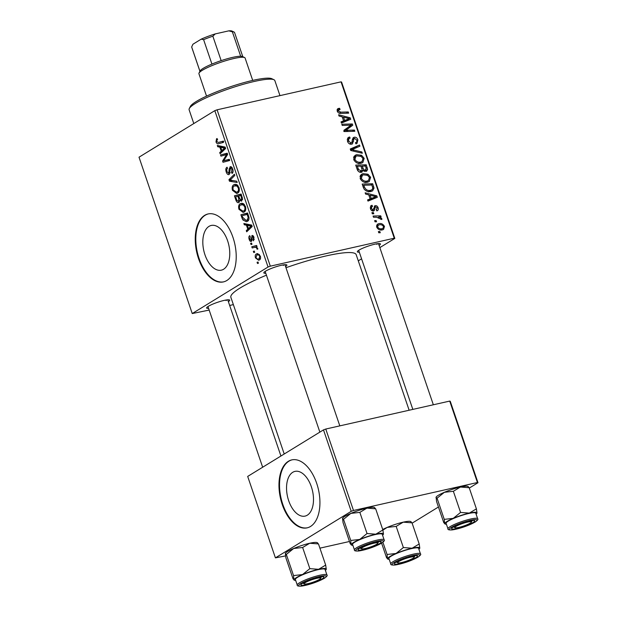 <?xml version="1.0" encoding="UTF-8"?>
<svg xmlns="http://www.w3.org/2000/svg" width="617" height="617" viewBox="0 0 617 617"><rect width="100%" height="100%" fill="white"/><g stroke="black" fill="none" stroke-linecap="round" stroke-linejoin="round"><path stroke-width="0.93" d="M307.312 515.18A22.922 12.818 -102.7 0 0 311.994 488.834A22.922 12.818 -102.7 0 0 294.972 471.388A22.922 12.818 -102.7 0 0 292.72 472.313A22.922 12.818 -102.7 0 0 288.046 498.659A22.922 12.818 -102.7 0 0 305.06 516.105A22.922 12.818 -102.7 0 0 307.312 515.18M310.544 526.448A34.83 19.482 -102.7 0 0 317.647 486.412A34.83 19.482 -102.7 0 0 291.787 459.896A34.83 19.482 -102.7 0 0 288.363 461.3A34.83 19.482 -102.7 0 0 281.259 501.343A34.83 19.482 -102.7 0 0 307.119 527.859A34.83 19.482 -102.7 0 0 310.544 526.448M292.072 459.835A34.83 19.482 -102.7 0 0 288.926 461.177A34.83 19.482 -102.7 0 0 281.753 500.965A34.83 19.482 -102.7 0 0 307.397 527.79M208.993 226.377A22.922 12.818 77.3 0 1 211.253 225.452A22.922 12.818 77.3 0 1 228.267 242.897A22.922 12.818 77.3 0 1 223.593 269.243A22.922 12.818 77.3 0 1 221.333 270.169A22.922 12.818 77.3 0 1 204.32 252.723A22.922 12.818 77.3 0 1 208.993 226.377M226.817 280.511A34.83 19.482 -102.7 0 0 233.928 240.468A34.83 19.482 -102.7 0 0 208.068 213.96A34.83 19.482 -102.7 0 0 204.643 215.364A34.83 19.482 -102.7 0 0 197.533 255.399A34.83 19.482 -102.7 0 0 223.393 281.915A34.83 19.482 -102.7 0 0 226.817 280.511M208.345 213.898A34.83 19.482 -102.7 0 0 205.206 215.233A34.83 19.482 -102.7 0 0 198.026 255.029A34.83 19.482 -102.7 0 0 223.678 281.846M359.31 252.168A12.193 1.897 -18.8 0 1 357.397 251.481A12.193 1.897 -18.8 0 1 359.032 250.101A12.193 1.897 -18.8 0 1 370.832 245.265A12.193 1.897 -18.8 0 1 380.195 243.715A12.193 1.897 -18.8 0 1 379.1 245.435M376.786 244.347A10.45 1.62 161.2 0 0 377.758 243.661M208.592 308.384A12.193 1.897 -18.8 0 1 206.672 307.69A12.193 1.897 -18.8 0 1 208.307 306.317A12.193 1.897 -18.8 0 1 220.115 301.482A12.193 1.897 -18.8 0 1 229.47 299.931A12.193 1.897 -18.8 0 1 228.375 301.651M226.061 300.556A10.45 1.62 161.2 0 0 227.033 299.877M265.788 273.269A12.193 1.897 -18.8 0 1 263.875 272.575A12.193 1.897 -18.8 0 1 265.503 271.202A12.193 1.897 -18.8 0 1 277.311 266.359A12.193 1.897 -18.8 0 1 286.666 264.816A12.193 1.897 -18.8 0 1 285.571 266.529M283.265 265.441A10.45 1.62 161.2 0 0 284.229 264.755M284.221 454.004L230.874 297.317A66.181 10.281 -18.8 0 1 240.005 288.062A66.181 10.281 -18.8 0 1 266.436 275.182M372.313 213.821L371.912 212.641L373.408 212.572L373.817 213.783L372.313 213.821M375.036 221.819L374.635 220.631L376.131 220.562L376.54 221.773L375.036 221.819M360.166 178.529L361.655 174.225L363.097 173.655L367.987 174.233L370.632 177.28L369.236 181.568L367.585 182.208C364.454 182.933 361.986 181.707 360.166 178.529M365.596 194.077L365.156 192.789L376.817 195.859L377.311 197.309L367.987 201.096L367.578 199.908L370.138 198.913L368.758 194.872L365.596 194.077M357.289 169.675L355.731 165.109L366.251 164.816L367.616 169.343L366.722 171.11L365.92 171.418L362.981 170.392L361.469 172.266C359.603 172.536 358.215 171.673 357.289 169.675M362.148 171.996L361.469 172.266M350.757 150.502L350.248 148.99L359.51 145.018L359.919 146.214L351.975 149.615L361.878 151.983L362.318 153.255L350.757 150.502M339.196 109.525L338.425 111.021L340.808 112.163L348.258 111.955L348.667 113.15L340.954 113.374C339.304 113.59 338.07 112.872 337.244 111.207L337.815 108.7L339.558 108.284L340.09 109.44L337.113 110.713M345.821 130.187L347.24 129.323L345.512 130.364L354.42 130.064L354.829 131.267L344.317 131.56L343.885 130.31L351.119 125.143L342.227 125.444L341.818 124.241L352.346 123.971L352.77 125.22L346.646 129.701M214.816 110.651L139.018 157.196L192.242 313.552L268.048 267.014L214.816 110.651L217.091 109.811L270.315 266.166L394.271 238.208L341.039 81.853L341.587 82.061L394.818 238.417L394.271 238.208M217.091 109.811L341.039 81.853M339.034 116.042L338.594 114.762L350.255 117.832L350.749 119.282L341.417 123.068L341.016 121.873L343.576 120.886L342.196 116.837L339.034 116.042M355.469 142.774L355.67 142.65C356.773 142.272 357.12 141.409 356.719 140.059L354.644 138.409L353.919 139.049L352.461 143.861L351.597 144.201C349.677 144.401 348.304 143.429 347.479 141.278L348.297 137.498L349.615 136.989L350.14 138.154L348.79 138.779L348.659 141.092L351.096 143.036L351.86 142.535L352.484 139.064L354.181 137.236C355.924 137.005 357.158 137.876 357.883 139.835L356.942 143.506L355.947 143.854L355.438 142.697L356.156 142.458L355.508 142.851M349.816 138.216L347.17 139.774M349.631 143.938L351.86 142.535M353.51 137.498L352.978 137.977M354.644 138.409L352.322 140.028M353.711 159.579L355.199 155.268L356.641 154.697L361.539 155.276L364.177 158.33L362.788 162.61L361.13 163.258C358.007 163.983 355.531 162.757 353.711 159.579M376.301 209.734L377.18 207.852L375.768 206.826L375.229 207.073L374.558 210.127L373.462 211.014C372.012 211.107 371.002 210.328 370.431 208.685L371.072 205.638L372.028 205.276L372.56 206.433L371.827 206.71L371.349 208.538L372.976 209.849L375.205 205.677C376.555 205.523 377.511 206.194 378.09 207.705C378.622 209.371 378.206 210.436 376.833 210.891L376.301 209.734L376.756 209.549L376.339 209.803M371.743 210.605L373.516 209.464M374.704 205.877L374.288 206.24M377.473 210.628L376.833 210.891M375.768 206.826L375.352 206.988M373.964 210.813L373.462 211.014M363.336 187.437L362.187 184.059L372.699 183.766L374.033 188.092L372.606 190.854L370.987 191.486C368.496 192.118 366.228 191.363 364.192 189.211L363.336 187.437M376.725 227.187L377.612 224.118L378.622 223.724C381.09 223.045 383.034 223.948 384.468 226.439L383.558 229.439L382.417 229.879C380.033 230.496 378.136 229.593 376.725 227.187M373.486 217.253L373.077 216.05L380.72 215.834L381.129 217.037L379.548 217.068L381.815 218.626L381.823 219.49L376.555 217.207L373.486 217.253M378.769 232.779L378.368 231.591L379.856 231.522L380.273 232.732L378.769 232.779M358.292 260.844L361.577 258.824M379.841 247.618L394.818 238.417M192.242 313.552L209.163 310.073M229.671 305.446L233.365 304.613M251.019 244.533L250.618 243.345L251.566 243.059L251.975 244.278L251.019 244.533M253.741 252.523L253.34 251.343L254.289 251.057L254.698 252.268L253.741 252.523M238.918 209.256C238.278 206.471 238.702 204.636 240.19 203.741L241.27 203.286L243.391 203.664L245.458 206.487C246.114 209.356 245.666 211.215 244.108 212.071L243.175 212.464L238.918 209.256L239.712 209.078M244.301 224.781L243.862 223.501L251.697 225.089L252.183 226.539L246.692 231.799L246.283 230.611L247.795 229.223L246.422 225.174L244.301 224.781L247.085 224.156M241.725 201.011L239.72 200.34L238.987 202.515C237.823 203.055 236.828 202.345 235.995 200.378L234.437 195.813L241.124 194.039L242.55 198.597L241.301 201.188M238.987 202.515L238.586 202.677M229.462 181.205L228.946 179.694L234.383 174.249L234.792 175.444L230.133 180.11L236.758 181.205L237.19 182.485L229.462 181.205L232.64 180.488M218.634 143.684C217.608 144.147 216.729 143.56 215.996 141.933L216.536 138.779L217.122 138.547L217.6 139.689L217.037 139.905L216.729 141.571L218.395 142.434L223.13 141.177L223.539 142.38L218.511 143.715M223.848 141.208L223.184 141.355M220.932 156.147L220.524 154.952L227.218 153.193L227.642 154.443L223.639 160.844L229.293 159.294L229.701 160.497L223.015 162.271L222.59 161.022L226.586 154.597L220.932 156.147M217.732 146.746L217.3 145.465L225.128 147.062L225.621 148.504L220.122 153.772L219.721 152.576L221.233 151.188L219.853 147.139L217.732 146.746L220.516 146.121M230.812 166.659L230.025 166.837C231.105 166.359 232 167.091 232.709 169.05C233.342 171.148 233.141 172.621 232.1 173.454L231.498 172.382L231.992 169.444L230.465 168.001L229.223 174.488C228.02 174.973 227.025 174.141 226.238 172.004C225.49 169.567 225.768 167.978 227.071 167.215L227.55 168.356L226.763 169.205L226.971 171.649L228.768 173.338L229.162 168.989L230.411 166.675M230.126 173.076L228.568 173.423L230.133 173.03M232.038 167.608L230.465 168.001M229.223 174.488L228.83 174.657M232.462 190.298C231.822 187.522 232.247 185.678 233.743 184.784L234.822 184.329L236.943 184.707L239.003 187.537C239.666 190.398 239.211 192.265 237.661 193.121L236.727 193.514L232.462 190.298L233.257 190.121M252.446 235.463L251.867 235.594C252.708 235.239 253.41 235.817 253.965 237.314L253.548 240.831L253.07 239.689L253.394 237.599L252.368 236.72L252.052 237.059L251.998 240.345L251.404 241.432C250.494 241.725 249.754 241.046 249.183 239.411C248.605 237.584 248.782 236.334 249.708 235.671L250.271 236.758L249.754 239.134L250.957 240.275L252.145 235.478M252.029 240.059L250.803 240.337L252.029 240.028M253.572 236.427L252.368 236.72M242.041 218.14L240.892 214.77L247.579 212.996L248.96 217.338C249.106 219.444 248.597 220.77 247.425 221.318L246.445 221.727L242.805 219.883L242.041 218.14L242.843 217.963M255.484 257.914C254.975 255.955 255.237 254.659 256.271 254.019L257.142 253.656L260.343 256.055C260.829 258.045 260.528 259.341 259.448 259.942L258.67 260.266L255.484 257.914L256.109 257.767M252.191 247.957L251.782 246.754L256.641 245.466L257.05 246.669L256.04 246.923L257.682 248.242L257.798 249.145L256.95 249.091L256.888 248.404C256.009 247.286 255.099 246.977 254.15 247.486L252.191 247.957M256.294 247.001L254.15 247.486M257.474 263.482L257.073 262.294L258.014 262.017L258.43 263.228L257.474 263.482M323.493 429.887L247.687 476.424L275.413 557.861L351.22 511.323L323.493 429.887L325.768 429.039L353.487 510.475L477.435 482.517L449.716 401.081L450.263 401.297L477.982 482.733L477.435 482.517M325.768 429.039L449.716 401.081M412.117 523.17L438.44 507.004M469.313 488.055L477.982 482.733M275.413 557.861L285.501 555.925M319.915 548.158L349.477 541.495M353.487 510.475L351.22 511.323M285.98 267.724A66.181 10.281 -18.8 0 1 356.179 254.659L409.14 410.236M270.315 266.166L268.048 267.014M226.485 154.636L226.161 153.679L220.524 154.952M226.161 153.679L227.28 153.386M229.377 159.541L223.639 160.844M229.331 159.41L225.367 160.304M228.583 160.79L228.244 159.811M223.701 160.767L222.59 161.022M226.593 156.217L225.251 156.517M227.619 154.366L226.586 154.597M221.881 152.09L219.721 152.576M223.315 150.718L221.233 151.188M222.544 146.53L219.853 147.139M223.107 147.833L220.778 147.355L221.881 150.587L224.657 148.026L223.107 147.833L225.228 147.355M223.539 146.738L220.778 147.355M225.398 147.856L224.657 148.026M223.932 150.124L221.881 150.587M217.161 138.64L216.536 138.779M223.207 142.473L222.081 141.609M216.798 141.748L215.996 141.933M227.033 171.819L226.238 172.004M230.18 172.49L229.185 172.706M230.079 168.788L229.162 168.989M232.979 172.043L231.498 172.382M232.995 171.996L231.637 172.305M232.779 169.266L231.992 169.444M231.128 179.2L228.946 179.694M235.887 184.306L233.743 184.784M236.797 185.925L234.113 185.987C233.049 186.627 232.748 187.946 233.203 189.951L236.519 192.226L237.321 191.895C238.417 191.278 238.74 189.959 238.285 187.93L236.797 185.925L238.008 185.655M239.072 187.753L238.285 187.93M239.026 191.509L237.321 191.895M241.54 195.265L235.625 196.808L236.812 200.178L235.995 200.378M240.406 195.535L240.075 194.548L234.437 195.813M240.075 194.548L241.193 194.247M242.55 199.7L239.72 200.34M242.226 197.301L241.44 197.479L240.753 195.45M242.574 199.553L241.293 199.839L241.44 197.479M238.663 196.005L240.229 199.7L242.566 199.607M239.55 198.535L238.74 198.72L237.884 196.206M239.735 201.057L238.602 201.319L238.74 198.72M236.812 200.178L238.347 201.42L239.728 201.111M252.037 239.612L251.25 239.789M254.281 239.419L253.07 239.689M254.011 237.46L253.394 237.599M253.579 236.45L252.608 236.666M249.8 239.273L249.183 239.411M248.443 230.126L246.283 230.611M249.877 228.753L247.795 229.223M249.106 224.565L246.422 225.174M249.669 225.868L247.348 225.39L248.443 228.622L251.227 226.053L249.669 225.868L251.798 225.39M250.101 224.765L247.348 225.39M251.967 225.891L251.227 226.053M250.494 228.159L248.443 228.622M246.862 214.492L246.522 213.497L240.892 214.77M246.522 213.497L247.648 213.197M243.777 219.667L242.805 219.883M247.201 214.4L242.08 215.757L242.597 217.284L246.183 220.477L247.062 220.107L248.196 217.678L247.201 214.4L247.995 214.222M248.983 217.5L248.196 217.678M248.774 219.721L247.062 220.107M242.334 203.255L240.19 203.741M243.245 204.883L240.568 204.944C239.504 205.577 239.195 206.903 239.651 208.908L242.975 211.184L243.777 210.852C244.872 210.235 245.188 208.908 244.741 206.88L243.245 204.883L244.463 204.605M245.527 206.703L244.741 206.88M245.481 210.466L243.777 210.852M257.991 253.633L256.271 254.019M259.772 256.34C258.816 254.759 257.806 254.366 256.741 255.16L256.032 257.582C256.988 259.094 257.991 259.487 259.047 258.754L259.772 256.34L260.389 256.202M259.433 254.428L256.741 255.16M260.521 258.423L258.461 259.001L260.49 258.538M254.304 251.119L253.34 251.343M256.703 245.643L251.782 246.754M257.79 248.898L256.95 249.091M257.675 248.227L256.888 248.404M251.582 243.129L250.618 243.345M258.037 262.078L257.073 262.294M350.286 125.228L352.346 123.971M349.029 126.47L349.322 127.333L352.77 125.22M349.322 127.333L343.792 131.436M344.186 131.182L345.512 130.364M346.129 131.514L348.25 130.21M352.346 131.336L354.42 130.064M349.762 125.976L351.119 125.143M349.029 118.587L350.255 117.832M346.885 120.161L347.086 120.762M341.178 122.359L343.576 120.886M344.672 120.462L341.247 122.559L345.921 120.747L349.369 118.634L343.569 117.23L344.672 120.462L349.369 118.634M342.543 117.855L343.569 117.23M337.298 109.194L338.625 108.384M337.075 109.811L339.558 108.284M337.422 111.638L338.425 111.021M346.183 113.227L348.258 111.955M347.479 138.308L349.615 136.989M347.649 141.717L348.659 141.092M356.834 140.483L357.883 139.835M350.109 143.73L350.055 144.123M350.433 149.545L359.51 145.018M356.063 147.131L356.294 147.81M350.718 150.386L351.975 149.615M360.505 152.823L361.878 151.983M354.127 156.248L356.641 154.697M353.842 156.695L355.415 156.625M360.32 156.024L361.539 155.276M363.128 158.97L364.177 158.33M360.953 162.232L360.613 163.351M361.099 156.379L356.996 155.893L355.916 156.317L354.891 159.402C356.418 161.793 358.4 162.672 360.837 162.047L362.002 161.592L363.012 158.546L361.099 156.379M358.685 163.366L360.837 162.047M353.888 160.019L354.891 159.402M364.184 166.081L366.251 164.816M364.338 171.364L367.616 169.343M359.996 172.22L362.981 170.392M363.937 171.194L365.472 170.246L366.12 168.079L365.426 166.05L362.148 166.143L363.868 169.906L365.896 170.084L364.022 171.233M361.122 166.767L362.148 166.143M363.012 170.431L363.868 169.906M359.495 172.058L361.099 171.071C362.079 170.724 362.31 169.93 361.778 168.688L360.922 166.174L357.374 166.274L358.577 169.652L361.577 170.894L359.611 172.097M356.348 166.906L357.374 166.274M357.552 170.284L358.577 169.652M370.532 206.147L371.897 205.307M370.478 206.232L372.028 205.276M370.555 209.024L371.349 208.538M377.272 208.207L378.09 207.705M373.03 211.06L374.558 210.127M375.591 196.615L376.817 195.859M373.447 198.188L373.655 198.797M367.74 200.386L370.138 198.913M371.233 198.489L367.809 200.594L372.483 198.782L375.93 196.669L370.131 195.257L371.233 198.489L375.93 196.669M369.105 195.89L370.131 195.257M370.632 185.031L372.699 183.766M372.676 188.925L374.033 188.092M370.601 190.607L370.393 191.594M371.881 185L363.822 185.223L364.338 186.75C365.665 189.835 367.763 191.015 370.64 190.283L371.897 189.812L372.807 188.254L371.881 185M362.796 185.856L363.822 185.223M368.488 191.609L370.64 190.283M363.313 187.383L364.338 186.75M360.583 175.197L363.097 173.655M360.289 175.652L361.87 175.575M366.776 174.973L367.987 174.233M369.575 177.927L370.632 177.28M367.4 181.19L367.069 182.308M367.547 175.336L363.452 174.85L362.372 175.274L361.346 178.352C362.873 180.742 364.855 181.622 367.285 180.997L368.449 180.542L369.467 177.503L367.547 175.336M365.133 182.316L367.285 180.997M360.336 178.976L361.346 178.352M376.948 224.75L378.622 223.724M376.578 225.675L377.411 225.737M383.635 226.948L384.468 226.439M381.198 229.408L381.167 230.025M383.558 226.593C382.378 224.927 380.905 224.357 379.139 224.881L378.252 225.22L377.627 226.994C378.815 228.598 380.28 229.162 382.016 228.699L382.933 228.344L383.558 226.593M380.033 229.917L382.016 228.699M376.84 227.472L377.627 226.994M374.874 221.333L376.131 220.562M378.344 217.3L380.72 215.834M378.961 217.423L379.548 217.068M380.712 219.297L381.815 218.626M372.151 213.335L373.408 212.572M378.607 232.293L379.856 231.522M189.296 108.561L190.383 106.417A43.545 6.764 -18.8 0 1 196.214 101.512A43.545 6.764 -18.8 0 1 238.378 84.236A43.545 6.764 -18.8 0 1 271.788 78.706L273.963 79.74A45.28 7.034 161.2 0 0 239.203 85.485A45.28 7.034 161.2 0 0 195.365 103.455A45.28 7.034 161.2 0 0 189.296 108.561A45.28 7.034 161.2 0 0 189.118 109.787L193.8 123.554M279.964 95.627L274.85 80.603A45.28 7.034 161.2 0 0 273.963 79.74M285.332 553.457A16.952 2.63 -18.8 0 1 285.355 553.41L285.872 557.791L293.075 578.947L294.139 579.718A16.952 2.63 -18.8 0 1 296.499 577.558A16.952 2.63 -18.8 0 1 302.531 574.566L293.545 575.584L293.893 579.965L294.494 580.25A16.952 2.63 161.2 0 0 295.69 580.466M302.569 583.204A12.193 1.897 -18.8 0 1 314.369 578.36A12.193 1.897 -18.8 0 1 323.724 576.818A12.193 1.897 -18.8 0 1 322.29 578.754A12.193 1.897 -18.8 0 1 308.716 584.098A12.193 1.897 -18.8 0 1 300.934 584.577A12.193 1.897 -18.8 0 1 302.569 583.204M320.323 577.443A10.45 1.62 161.2 0 0 321.287 576.756M297.533 577.319A15.672 2.437 161.2 0 0 295.373 579.517L297.255 585.055A15.672 2.437 -18.8 0 1 299.415 582.857A15.672 2.437 -18.8 0 1 315.742 576.301A15.672 2.437 -18.8 0 1 326.933 574.951L325.051 569.414A15.672 2.437 161.2 0 0 313.86 570.764A15.672 2.437 161.2 0 0 297.533 577.319M285.27 553.657L286.342 554.428L293.545 575.584M286.342 554.428L293.653 548.505L302.638 547.495L309.842 568.65L302.531 574.566A16.952 2.63 -18.8 0 1 318.596 569.314L309.842 568.65M302.638 547.495L309.726 543.253L318.472 543.924L325.676 565.079L318.596 569.314A16.952 2.63 -18.8 0 1 326.277 569.213L325.676 565.079M318.472 543.924L317.4 543.153M326.192 569.46L326.277 569.213A16.952 2.63 -18.8 0 1 326.192 569.46A16.952 2.63 -18.8 0 1 325.367 570.363M285.355 553.41A16.952 2.63 -18.8 0 1 293.653 548.505A16.952 2.63 -18.8 0 1 309.726 543.253A16.952 2.63 -18.8 0 1 317.053 542.613L317.655 542.906M294.139 579.718A16.952 2.63 161.2 0 0 294.494 580.25M305.939 582.24A8.707 1.35 161.2 0 0 304.351 583.952A8.707 1.35 161.2 0 0 310.559 582.988A8.707 1.35 161.2 0 0 318.912 579.71A8.707 1.35 161.2 0 0 320.639 578.407A8.707 1.35 161.2 0 0 315.534 578.623A8.707 1.35 161.2 0 0 305.939 582.24M398.451 561.771A8.707 1.35 161.2 0 0 397.88 562.858A8.707 1.35 161.2 0 0 405.045 561.601A8.707 1.35 161.2 0 0 413.452 557.992A8.707 1.35 161.2 0 0 414.161 557.313A8.707 1.35 161.2 0 0 408.138 557.783A8.707 1.35 161.2 0 0 398.451 561.771M381.599 543.153L386.597 557.845L387.669 558.616A16.952 2.63 -18.8 0 1 390.021 556.457A16.952 2.63 -18.8 0 1 396.052 553.472L387.067 554.482L387.414 558.871L388.016 559.156A16.952 2.63 161.2 0 0 389.219 559.364M396.091 562.102A12.193 1.897 -18.8 0 1 407.899 557.267A12.193 1.897 -18.8 0 1 417.254 555.716A12.193 1.897 -18.8 0 1 415.812 557.66A12.193 1.897 -18.8 0 1 402.238 563.005A12.193 1.897 -18.8 0 1 394.456 563.483A12.193 1.897 -18.8 0 1 396.091 562.102M413.853 556.349A10.45 1.62 161.2 0 0 414.817 555.662M391.055 556.226A15.672 2.437 161.2 0 0 388.895 558.416L390.785 563.953A15.672 2.437 -18.8 0 1 392.944 561.763A15.672 2.437 -18.8 0 1 409.272 555.207A15.672 2.437 -18.8 0 1 420.462 553.85L418.573 548.312A15.672 2.437 161.2 0 0 407.382 549.67A15.672 2.437 161.2 0 0 391.055 556.226M382.902 542.258L387.067 554.482M382.91 530.142L387.183 527.412L396.168 526.394L403.371 547.549L396.052 553.472A16.952 2.63 -18.8 0 1 412.117 548.22L403.371 547.549M396.168 526.394L403.248 522.159L412.002 522.823L419.198 543.978L412.117 548.22A16.952 2.63 -18.8 0 1 419.799 548.112L419.198 543.978M412.002 522.823L410.93 522.051M419.714 548.366L419.799 548.112A16.952 2.63 -18.8 0 1 419.714 548.366A16.952 2.63 -18.8 0 1 418.897 549.269M382.717 529.509A16.952 2.63 -18.8 0 1 387.183 527.412A16.952 2.63 -18.8 0 1 403.248 522.159A16.952 2.63 -18.8 0 1 410.583 521.519L411.184 521.805M387.669 558.616A16.952 2.63 161.2 0 0 388.016 559.156M377.126 543.97A8.707 1.35 161.2 0 0 377.835 543.292A8.707 1.35 161.2 0 0 371.812 543.762A8.707 1.35 161.2 0 0 362.125 547.749A8.707 1.35 161.2 0 0 361.554 548.837A8.707 1.35 161.2 0 0 368.719 547.58A8.707 1.35 161.2 0 0 377.126 543.97M344.826 516.383A16.952 2.63 -18.8 0 1 350.857 513.39L359.842 512.38L367.038 533.528L359.726 539.451L350.741 540.461L351.088 544.85L351.69 545.135A16.952 2.63 -18.8 0 1 351.343 544.595L350.271 543.824L343.067 522.676L342.52 518.357A16.952 2.63 -18.8 0 1 342.551 518.288A16.952 2.63 -18.8 0 1 344.826 516.383M342.466 518.542L343.538 519.313L350.857 513.39A16.952 2.63 -18.8 0 1 366.922 508.138L375.668 508.809L374.604 508.038M383.388 534.345L383.473 534.091A16.952 2.63 -18.8 0 1 383.388 534.345A16.952 2.63 -18.8 0 1 382.571 535.247M379.486 543.639A12.193 1.897 -18.8 0 1 365.912 548.983A12.193 1.897 -18.8 0 1 358.13 549.462A12.193 1.897 -18.8 0 1 359.765 548.089A12.193 1.897 -18.8 0 1 371.573 543.245A12.193 1.897 -18.8 0 1 380.928 541.703A12.193 1.897 -18.8 0 1 379.486 543.639M384.129 539.829L382.247 534.291A15.672 2.437 161.2 0 0 371.056 535.649A15.672 2.437 161.2 0 0 354.729 542.204A15.672 2.437 161.2 0 0 352.569 544.395L354.451 549.932A15.672 2.437 -18.8 0 1 356.618 547.742A15.672 2.437 -18.8 0 1 372.938 541.186A15.672 2.437 -18.8 0 1 384.129 539.829C384.9 540.307 384.082 541.394 381.668 543.107C374.095 547.387 363.907 550.325 358.462 551.02C355.446 551.143 354.104 550.78 354.451 549.932M375.668 508.809L382.872 529.957L375.792 534.199L367.038 533.528M351.343 544.595A16.952 2.63 -18.8 0 1 359.726 539.451A16.952 2.63 -18.8 0 1 375.792 534.199A16.952 2.63 161.2 0 1 383.473 534.091L382.872 529.957M343.538 519.313L350.741 540.461M359.842 512.38L366.922 508.138A16.952 2.63 -18.8 0 1 374.249 507.498L374.851 507.783M352.893 545.351A16.952 2.63 -18.8 0 1 351.69 545.135M377.519 542.328A10.45 1.62 161.2 0 0 378.491 541.641M469.637 523.501A8.707 1.35 161.2 0 0 471.357 522.198A8.707 1.35 161.2 0 0 466.259 522.414A8.707 1.35 161.2 0 0 456.665 526.031A8.707 1.35 161.2 0 0 455.076 527.736A8.707 1.35 161.2 0 0 461.285 526.771A8.707 1.35 161.2 0 0 469.637 523.501M438.348 495.281A16.952 2.63 -18.8 0 1 444.379 492.297L453.364 491.279L460.567 512.434L453.248 518.357L444.263 519.367L444.618 523.748L445.219 524.041A16.952 2.63 -18.8 0 1 444.865 523.501L443.8 522.73L436.597 501.575L436.08 497.194A16.952 2.63 -18.8 0 1 438.348 495.281M435.995 497.441L437.067 498.212L444.379 492.297A16.952 2.63 -18.8 0 1 460.444 487.044L469.198 487.708L468.126 486.936M476.918 513.244L477.003 512.997A16.952 2.63 -18.8 0 1 476.918 513.244A16.952 2.63 -18.8 0 1 476.093 514.146M473.008 522.545A12.193 1.897 -18.8 0 1 459.441 527.89A12.193 1.897 -18.8 0 1 451.659 528.36A12.193 1.897 -18.8 0 1 453.294 526.987A12.193 1.897 -18.8 0 1 465.095 522.152A12.193 1.897 -18.8 0 1 474.45 520.601A12.193 1.897 -18.8 0 1 473.008 522.545M477.658 518.735L475.769 513.197A15.672 2.437 161.2 0 0 464.578 514.555A15.672 2.437 161.2 0 0 448.258 521.11A15.672 2.437 161.2 0 0 446.091 523.301L447.981 528.838A15.672 2.437 -18.8 0 1 450.14 526.648A15.672 2.437 -18.8 0 1 466.467 520.092A15.672 2.437 -18.8 0 1 477.658 518.735C478.43 519.213 477.604 520.301 475.198 522.013C467.617 526.286 457.428 529.232 451.991 529.926C448.968 530.049 447.633 529.687 447.981 528.838M469.198 487.708L476.401 508.863L469.321 513.105L460.567 512.434M444.865 523.501A16.952 2.63 -18.8 0 1 453.248 518.357A16.952 2.63 -18.8 0 1 469.321 513.105A16.952 2.63 161.2 0 1 477.003 512.997L476.401 508.863M437.067 498.212L444.263 519.367M453.364 491.279L460.444 487.044A16.952 2.63 -18.8 0 1 467.779 486.404L468.38 486.69M446.415 524.249A16.952 2.63 -18.8 0 1 445.219 524.041M471.049 521.234A10.45 1.62 161.2 0 0 472.013 520.547M199.013 73.076L200.101 70.932A22.644 3.517 -18.8 0 1 211.924 64.083A22.644 3.517 -18.8 0 1 221.164 60.636A22.644 3.517 -18.8 0 1 232.648 57.373A22.644 3.517 -18.8 0 1 240.684 56.232A22.644 3.517 -18.8 0 1 242.435 56.525L244.61 57.558A24.387 3.787 161.2 0 0 234.067 58.476A24.387 3.787 161.2 0 0 199.013 73.076A24.387 3.787 161.2 0 0 198.921 73.739L206.541 96.121M252.708 80.403L245.088 58.021A24.387 3.787 161.2 0 0 244.61 57.558M240.684 56.232L232.362 31.799L228.807 30.85A20.901 3.247 -18.8 0 1 231.953 31.058L234.121 32.092A22.644 3.517 161.2 0 0 232.362 31.799M211.924 64.083L203.602 39.65L201.211 39.149A20.901 3.247 -18.8 0 1 215.294 33.896L228.807 30.85M215.294 33.896L212.85 36.202A22.644 3.517 161.2 0 0 203.602 39.65M221.164 60.636L212.85 36.202M192.836 44.439A20.901 3.247 -18.8 0 1 192.874 44.362A20.901 3.247 -18.8 0 1 192.951 44.223L201.211 39.149M199.939 71.264L191.671 46.977L192.874 44.362M191.671 46.977A22.644 3.517 161.2 0 0 191.694 47.116L199.923 71.287M242.79 56.695L234.568 32.524A22.644 3.517 161.2 0 0 234.121 32.092M225.336 148.782L223.261 149.245M230.11 170.485L229.208 170.685M251.991 238.239L251.281 238.401M251.906 226.809L249.823 227.28M248.582 215.942L247.787 216.12M346.137 129.724L349.584 127.603M343.569 121.603L347.009 119.49M339.173 113.166L340.808 112.163M351.952 142.326L353.587 141.324M352.878 151.003L354.305 150.132M366.213 168.364L367.238 167.731M361.778 168.696L362.804 168.071M357.104 169.127L358.13 168.495M373.686 208.955L374.92 208.199M370.131 199.638L373.578 197.525M372.629 187.244L373.671 186.604M300.595 583.643A14.631 2.275 161.2 0 0 305.191 585.417A14.631 2.275 161.2 0 0 324.257 578.306A14.631 2.275 161.2 0 0 319.66 576.533A14.631 2.275 161.2 0 0 300.595 583.643M394.124 562.55A14.631 2.275 161.2 0 0 398.713 564.324A14.631 2.275 161.2 0 0 417.786 557.213A14.631 2.275 161.2 0 0 413.189 555.439A14.631 2.275 161.2 0 0 394.124 562.55M381.46 543.191A14.631 2.275 161.2 0 0 376.864 541.418A14.631 2.275 161.2 0 0 357.791 548.528A14.631 2.275 161.2 0 0 362.387 550.302A14.631 2.275 161.2 0 0 381.46 543.191M474.982 522.098A14.631 2.275 161.2 0 0 470.385 520.324A14.631 2.275 161.2 0 0 451.32 527.435A14.631 2.275 161.2 0 0 455.917 529.209A14.631 2.275 161.2 0 0 474.982 522.098M235.031 185.601L237.429 185.061M236.519 192.226L238.956 191.679M246.183 220.477L248.69 219.914M241.478 204.551L243.885 204.011M242.975 211.184L245.404 210.636M349.16 138.478L347.163 139.704M351.497 142.882L349.708 143.977M354.297 138.547L352.361 139.735M362.002 161.592L358.554 163.706M355.916 156.317L353.495 157.805M371.827 206.71L370.208 207.705M373.231 209.741L371.781 210.636M371.897 189.812L368.449 191.926M368.449 180.542L365.002 182.663M362.372 175.274L359.95 176.755M382.933 228.344L380.296 229.964M378.252 225.22L376.54 226.269M297.255 585.055C296.908 585.903 298.242 586.258 301.266 586.135C306.703 585.44 316.899 582.502 324.473 578.222C326.917 576.455 327.735 575.368 326.933 574.951M304.351 583.952L302.662 583.142M207.96 306.533L262.665 467.231M227.742 299.8L280.928 456.025M320.639 578.407L321.488 576.733M397.88 562.858L396.191 562.048M414.161 557.313L415.01 555.639M390.785 563.953C390.438 564.802 391.772 565.164 394.787 565.041C400.232 564.347 410.421 561.401 417.994 557.128C420.439 555.362 421.264 554.274 420.462 553.85M377.835 543.292L378.684 541.618M339.813 425.869L284.946 264.685M319.861 432.116L265.156 271.418M361.554 548.837L359.858 548.027M471.357 522.198L472.206 520.524M378.468 243.592L433.342 404.775M358.685 250.325L412.835 409.403M455.076 527.736L453.387 526.933"/></g></svg>
